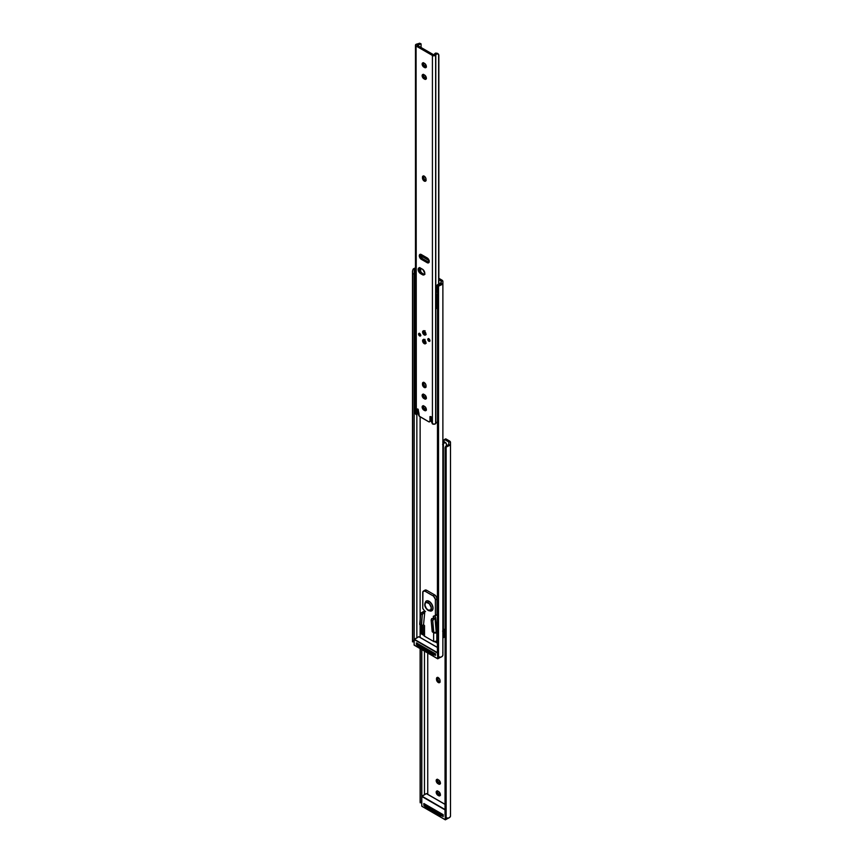 <?xml version="1.0" encoding="UTF-8"?>
<svg xmlns="http://www.w3.org/2000/svg" width="863" height="863" viewBox="0 0 863 863"><rect width="100%" height="100%" fill="white"/><g stroke="black" fill="none" stroke-linecap="round" stroke-linejoin="round"><path stroke-width="1.29" d="M437.509 779.203L437.67 781.231L439.148 783L437.962 783.69A2.524 1.456 60 0 1 436.311 781.468A2.524 1.456 60 0 1 436.7 779.44A2.524 1.456 60 0 1 437.962 779.569L438.598 779.936A2.524 1.456 60 0 1 440.378 783.021L439.591 784.284L437.617 783.442L436.311 781.468L436.484 779.623L438.943 780.174L440.378 783.021A2.524 1.456 60 0 1 439.86 784.176A2.524 1.456 60 0 1 438.598 784.057L440.464 783.604M437.509 790.832L437.67 792.86L439.148 794.629L437.962 795.319A2.524 1.456 60 0 1 436.311 793.097A2.524 1.456 60 0 1 436.7 791.069A2.524 1.456 60 0 1 437.962 791.198L438.598 791.565A2.524 1.456 60 0 1 440.378 794.65L439.591 795.902L437.617 795.071L436.311 793.097L436.484 791.252L438.943 791.803L440.378 794.65A2.524 1.456 60 0 1 439.86 795.805A2.524 1.456 60 0 1 438.598 795.686L440.464 795.233M444.067 440.206A1.122 0.647 60 0 1 444.067 440.141A1.122 0.647 -120 0 0 444.067 440.206L444.165 441.824L444.067 440.206M448.814 441.964L448.814 443.862L448.814 441.964L444.704 439.612L444.067 440.141A1.122 0.647 60 0 1 444.866 439.688L448.814 441.964L448.814 443.862A2.665 1.543 180 0 1 448.393 444.693L446.149 446.095A3.366 2.751 180 0 0 445.135 447.444L448.393 444.693L448.393 446.009L446.149 447.066L446.149 817.79L448.393 818.124L449.936 817.207L450.497 815.977L450.497 442.374L450.497 815.977A4.347 2.513 0 0 1 448.393 818.124L446.149 817.79L446.149 447.066L445.135 448.415L445.135 816.441L446.149 817.79A3.366 2.751 -0 0 1 445.135 816.441L445.135 448.415L445.028 814.834M427.746 653.064L427.746 794.402L427.746 653.064M437.821 677.293L437.681 678.728L436.495 679.418L436.495 678.685A2.524 1.456 60 0 1 437.023 677.531A2.524 1.456 60 0 1 438.965 678.21A2.524 1.456 60 0 1 440.065 680.745L439.763 682.45L438.631 682.676L436.495 679.418L436.797 677.714L438.275 677.66L439.763 679.429L440.065 681.479A2.524 1.456 60 0 1 439.537 682.633A2.524 1.456 60 0 1 437.595 681.953A2.524 1.456 60 0 1 436.495 679.418L437.681 678.728L438.48 680.907L440.152 682.061M449.515 440.993A3.366 1.942 180 0 1 450.497 442.374L446.052 438.997L449.515 440.993M450.497 814.154L450.421 813.291M450.497 443.862A4.347 2.513 180 0 1 448.393 446.009L450.357 444.499L450.497 442.374M445.028 448.21L445.135 448.415A3.366 2.751 0 0 1 446.149 447.066L448.393 446.009L448.814 443.862M424.467 651.166L424.467 794.65L424.467 651.166M421.802 801.997L421.683 801.36L420.227 801.36L420.119 801.997L420.119 648.663L420.119 801.997L420.227 648.728L420.227 801.36L421.683 801.36L421.683 649.569L421.802 801.997L421.802 649.634L421.802 802.277M445.276 439.289L446.052 438.997A1.122 0.647 -120 0 0 445.491 438.943L444.305 439.623M442.881 440.831L444.143 441.565L442.881 440.831M437.444 779.354A2.524 1.456 -120 0 0 439.148 783L439.785 783.367A2.524 1.456 -120 0 0 440.303 783.582M437.444 790.983A2.524 1.456 -120 0 0 439.148 794.629L439.785 794.996A2.524 1.456 -120 0 0 440.303 795.201M424.661 805.643L425.276 806.808L440.346 815.503L443.172 815.664M421.813 802.773L420.152 802.773M439.785 794.996L437.962 795.319L439.785 794.996M439.785 783.367L437.962 783.69L439.785 783.367M437.757 677.444A2.524 1.456 -120 0 0 437.681 678.005L436.495 678.685L437.681 678.005L437.681 678.728A2.524 1.456 -120 0 0 439.99 682.029M442.784 814.413L440.346 814.133L425.276 805.438L424.79 804.025M424.618 804.521L424.618 805.891L423.852 805.438L424.618 805.88A2.244 1.294 0 0 0 425.276 806.808L440.346 815.503L440.346 814.133L425.276 805.438L425.276 806.808L425.276 805.438A2.244 1.294 180 0 1 424.618 804.521A2.244 1.294 180 0 1 424.736 804.1M442.654 814.445A2.244 1.294 180 0 1 440.346 814.133L440.346 815.503A2.244 1.294 0 0 0 443.129 815.686M421.791 806.171L445.254 819.721L421.791 806.171L421.791 801.964L421.791 806.171L445.254 819.721L445.254 816.743L445.416 819.807L445.578 817.239L445.578 819.721L448.264 818.167L445.308 819.818L448.264 818.167M445.028 809.872L421.802 796.463L445.028 809.872M443.194 816.603L441.953 815.88L443.194 816.603L443.194 814.683L443.194 816.603M443.194 816.236L443.151 814.704L423.852 803.507L423.852 805.438L424.618 805.513L424.165 803.766L423.852 805.438L423.852 803.507L443.194 814.683M421.791 796.463L445.028 809.516L421.942 796.182L426.387 793.626L445.028 804.381L426.387 793.626L421.802 796.387M442.503 815.837L443.129 816.204L442.503 815.837M421.802 796.215L426.268 793.615M442.881 442.234A4.347 2.513 180 0 1 443.442 441.942L445.427 442.687M446.462 444.057L446.236 446.031L446.462 444.057M445.362 628.836L444.38 629.364A2.665 1.543 0 0 0 443.409 630.443L443.409 443.841A2.665 1.543 180 0 1 444.38 442.762L446.236 443.248M442.881 630.993A2.06 1.187 0 0 0 443.248 630.734L443.409 443.841A1.122 0.647 180 0 1 443.248 444.121L443.248 630.734A1.122 0.647 0 0 0 443.409 630.443L444.855 629.127M442.611 631.123L443.248 630.734L443.248 444.121A2.06 1.187 180 0 1 442.881 444.391M442.611 444.51L444.38 442.762L442.827 442.266M445.276 442.439L443.442 441.942L444.38 442.762L446.042 443.064M437.412 287.293L437.519 287.487A3.366 2.751 0 0 1 438.533 286.149L441.651 284.693L442.881 282.935A4.347 2.513 180 0 1 440.777 285.092L441.198 281.047L438.846 279.688L441.198 281.047L441.198 282.935A2.665 1.543 180 0 1 440.777 283.776L438.533 285.178A3.366 2.751 180 0 0 437.519 286.516L440.777 283.776L440.777 285.092L438.533 286.149L438.533 656.862L440.777 657.207L442.32 656.29L442.881 655.049L442.881 281.446L442.881 655.049A4.347 2.513 0 0 1 440.777 657.207L438.533 656.862L438.533 286.149L437.519 287.487L437.519 655.513L438.533 656.862A3.366 2.751 -0 0 1 437.519 655.513L437.519 287.487L437.412 653.906M420.13 416.807L420.13 619.418L420.13 416.807M420.13 624.985L420.13 637.509L420.13 624.985M436.807 630.475L437.412 630.821L436.807 630.475M437.412 643.183L435.081 641.845L437.412 643.183M423.873 635.362L421.349 633.917L421.349 625.686L421.349 633.917L422.536 633.226L423.862 633.992L422.536 633.226L421.349 633.917L423.873 635.362M442.881 653.237L442.805 652.374M441.899 280.076A3.366 1.942 180 0 1 442.881 281.446L438.846 278.307L441.899 280.076M416.851 414.305L416.851 637.757L416.851 414.305M415.75 267.994L413.129 269.127L412.503 271.122L412.503 641.069L412.503 273.042L412.611 640.432L412.611 273.819L414.078 273.819L414.078 640.432L414.186 273.042L414.186 641.069L414.186 273.042L414.078 273.819L412.611 273.819L412.503 271.122L413.129 269.127L415.405 269.127L414.251 270.443L414.186 273.042L414.467 269.86L415.405 269.127A2.665 1.543 180 0 1 415.47 269.105M414.175 644.974L437.649 658.706L440.389 657.304L437.649 658.706L437.649 655.815L437.649 658.706L414.175 645.157L414.078 640.432L412.611 640.432L412.503 641.069L412.503 641.835L412.611 640.432L414.078 640.432L414.186 641.36M416.095 268.943L413.129 269.127A4.347 2.513 180 0 1 415.47 268.037M422.536 625.308L422.536 633.226L422.536 625.308M435.319 615.783L436.98 614.683L435.427 615.384A1.122 0.647 60 0 1 435.028 615.945L433.679 616.063A1.122 0.647 60 0 0 434.078 618.005L431.705 618.663L431.155 619.979L432.741 620.896L433.841 632.795L436.214 632.05L434.467 633.043L433.787 632.644L432.741 620.896L433.453 619.472L431.867 618.555L434.078 618.005L433.345 616.311L435.427 615.384L435.384 599.354L433.506 596.117L424.65 591.004L422.924 591.651L422.762 608.307L424.769 611.263L424.089 612.234L424.876 611.781A1.122 0.647 60 0 1 424.089 612.234L424.715 612.601L423.539 624.736L424.542 626.376A1.294 0.744 60 0 1 424.52 626.603L423.906 626.743L424.542 626.376A1.294 0.744 60 0 1 424.52 626.603L424.52 636.204L433.636 641.468L437.412 641.123L436.807 641.468L437.412 641.813L436.807 641.468L436.807 632.676L437.412 632.331L434.801 633.032L435.934 632.148M417.045 644.715L417.66 645.88L432.73 654.586L435.556 654.747M442.881 282.935L442.881 281.446M412.503 641.835L414.197 641.856M435.179 653.485L432.73 653.205L417.66 644.51L417.174 643.097M417.002 643.593L417.002 644.974A2.244 1.294 0 0 0 417.66 645.88L432.73 654.586L432.73 653.205L417.66 644.51L417.66 645.88L417.66 644.51A2.244 1.294 180 0 1 417.002 643.593A2.244 1.294 180 0 1 417.077 643.259M434.898 653.539A2.244 1.294 180 0 1 432.73 653.205L432.73 654.586A2.244 1.294 0 0 0 435.427 654.79M436.613 615.028A1.122 0.647 -120 0 0 437.012 614.467L437.012 599.008L436.311 596.657L434.628 594.887L426.7 590.303L425.383 590.001L424.51 590.734M435.977 632.191L435.977 632.191A1.294 0.744 -120 0 0 436.117 632.277L434.369 632.913M424.24 634.564L424.24 636.009L433.636 641.468L433.636 632.784L433.636 641.468A2.244 1.294 0 0 0 436.807 641.468L436.807 632.676A2.244 1.294 180 0 1 434.801 633.032M444.186 629.461L444.186 637.207L442.881 637.962L444.186 637.207L444.186 629.461M435.535 617.164L435.028 616.355L435.642 617.908L433.453 619.472L435.038 618.555L436.214 632.05L436.872 631.133L436.203 630.217M437.012 614.467L435.427 615.384L435.427 599.914L437.012 599.008L437.012 614.467M435.427 599.914L437.012 599.008A3.366 1.942 -120 0 0 434.628 594.887L433.043 595.804A3.366 1.942 60 0 1 435.427 599.914M434.628 594.887L433.043 595.804L425.114 591.22L426.7 590.303L434.628 594.887M425.114 591.22L426.7 590.303A3.366 1.942 -120 0 0 425.017 590.141L423.431 591.058A3.366 1.942 60 0 1 425.114 591.22M424.52 625.578L423.906 626.743A2.244 1.294 180 0 1 423.862 626.495L423.862 635.287A2.244 1.294 0 0 0 424.52 636.204L424.52 626.603L423.906 626.743L424.542 626.376A1.294 0.744 60 0 0 423.636 624.79L421.953 625.653L423.539 624.736L424.715 612.601L423.129 613.517L424.876 611.781A1.122 0.647 60 0 0 424.477 610.756L423.14 609.073A1.122 0.647 60 0 1 422.741 608.059L422.741 592.59A3.366 1.942 60 0 1 423.431 591.058M425.535 611.392L423.129 611.684L420.702 613.744L419.655 624.327L421.522 625.761L422.255 614.834L423.129 613.517L421.543 612.601L424.909 611.306M421.414 625.718L419.655 624.327L421.241 625.244L422.255 614.834L420.669 613.927L419.936 624.844M434.046 633.01L432.169 631.554L433.755 632.46L432.169 631.554L431.155 619.979L432.59 632.148M431.155 619.979L432.741 620.896L433.453 619.472L431.867 618.555L431.155 619.979M420.669 613.927L422.255 614.834L423.129 613.517L421.543 612.601L420.669 613.927M423.862 626.495A2.244 1.294 180 0 1 424.38 625.675M435.642 617.908L435.038 618.555L436.214 632.05L436.689 630.637M428.134 602.762A4.488 2.589 60 0 1 431.306 608.253A4.488 2.589 60 0 1 428.134 610.087A1.122 0.647 120 0 0 428.361 610.594A1.122 0.647 -60 0 1 428.134 610.087L426.365 608.447L425.017 605.341L425.2 603.323L426.365 602.363L429.343 603.733L431.241 607.498L430.766 609.979L428.134 610.087A4.488 2.589 60 0 1 424.963 604.585A4.488 2.589 60 0 1 428.134 602.762A1.122 0.647 -60 0 1 428.922 601.382A1.122 0.647 120 0 0 428.134 602.762M432.083 610.562A5.61 3.236 -120 0 0 432.471 605.977A5.61 3.236 -120 0 0 428.922 601.382A5.61 3.236 60 0 1 432.59 606.322A5.61 3.236 60 0 1 431.727 610.821A5.61 3.236 60 0 1 428.922 610.54A1.122 0.647 -60 0 1 428.361 610.594L431.888 610.724A5.61 3.236 -120 0 0 432.741 606.236A5.61 3.236 -120 0 0 429.084 601.295L429.084 601.295A5.61 3.236 -120 0 0 426.279 601.015A5.61 3.236 -120 0 0 426.203 601.058M428.361 610.594C424.488 607.52 423.744 604.359 426.117 601.112A5.61 3.236 60 0 1 428.922 601.382A5.61 3.236 -120 0 0 425.772 601.371M425.783 601.425L426.883 600.788L429.084 601.295L431.888 604.251L433.043 608.156L431.888 610.724M414.186 639.569L437.412 652.978L414.186 639.569L418.771 636.732L437.412 647.487L418.771 636.732L414.186 639.494M435.427 653.852L416.398 642.859L416.398 644.424L417.002 644.769L416.398 642.859L435.427 653.852L435.427 655.405L435.427 653.852M434.628 654.952L435.427 655.405L434.628 654.952M414.337 645.244L437.692 658.803L437.962 656.322L437.8 658.793L440.389 657.304M414.337 639.289L437.412 652.622L414.175 639.386L418.663 636.721M414.111 640.81L414.111 645.06L414.175 641.047M414.251 270.82A2.578 1.489 180 0 1 415.006 269.763L414.262 270.917L414.618 271.78L415.47 271.295L414.618 271.78L415.955 274.412L414.413 271.338A2.578 1.489 180 0 1 414.251 270.82L414.251 294.812A2.578 1.489 0 0 0 415.47 296.074M438.976 284.887A2.578 1.489 180 0 1 437.746 284.801L436.074 286.365L436.807 286.289L436.063 293.787L436.16 294.822L436.807 294.596L436.807 304.973L436.085 307.595A2.578 1.489 0 0 0 437.412 308.706M436.074 286.365L437.304 284.876L439.191 284.866M415.006 293.754L414.316 294.466M414.251 294.876L415.804 296.171M436.085 307.595L437.811 308.803M441.058 282.891L437.746 284.801L441.058 282.891M414.413 271.338L415.47 270.723L414.413 271.338M440.95 282.794L437.433 284.801M436.085 293.452L436.085 294.574M423.463 62.675L423.636 64.703L425.114 66.473L423.927 67.163A2.524 1.456 60 0 1 422.277 64.941A2.524 1.456 60 0 1 422.665 62.913A2.524 1.456 60 0 1 423.927 63.042L424.564 63.409A2.524 1.456 60 0 1 426.344 66.494L425.556 67.756L423.582 66.926L422.277 64.941L422.439 63.096L424.909 63.646L426.344 66.494A2.524 1.456 60 0 1 425.826 67.648A2.524 1.456 60 0 1 424.564 67.53L426.43 67.077M423.463 74.304L423.636 76.332L425.114 78.102L423.927 78.792A2.524 1.456 60 0 1 422.277 76.57A2.524 1.456 60 0 1 422.665 74.542A2.524 1.456 60 0 1 423.927 74.671L424.564 75.038A2.524 1.456 60 0 1 426.344 78.123L425.556 79.385L423.582 78.544L422.277 76.57L422.439 74.725L424.909 75.275L426.344 78.123A2.524 1.456 60 0 1 425.826 79.277A2.524 1.456 60 0 1 424.564 79.159L426.43 78.706M423.463 394.046L423.636 396.074L425.114 397.843L423.927 398.533A2.524 1.456 60 0 1 422.277 396.3A2.524 1.456 60 0 1 422.665 394.283A2.524 1.456 60 0 1 423.927 394.413L424.564 394.779A2.524 1.456 60 0 1 426.344 397.865L425.556 399.116L423.582 398.285L422.277 396.3L422.439 394.467L424.909 395.017L426.344 397.865A2.524 1.456 60 0 1 425.826 399.019A2.524 1.456 60 0 1 424.564 398.9L426.43 398.447M423.463 405.675L423.636 407.703L425.114 409.472L423.927 410.162A2.524 1.456 60 0 1 422.277 407.929A2.524 1.456 60 0 1 422.665 405.912A2.524 1.456 60 0 1 423.927 406.041L424.564 406.408A2.524 1.456 60 0 1 426.344 409.494L425.556 410.745L423.582 409.914L422.277 407.929L422.439 406.095L424.909 406.646L426.344 409.494A2.524 1.456 60 0 1 425.826 410.648A2.524 1.456 60 0 1 424.564 410.518L426.43 410.076M428.598 338.674A1.51 0.874 -120 0 0 428.566 338.943A1.51 0.874 -120 0 0 429.882 340.907L429.601 341.327A1.51 0.874 60 0 1 428.436 340.928A1.51 0.874 60 0 1 427.778 339.396L428.846 338.781L429.914 340.637A1.51 0.874 60 0 1 429.601 341.327L428.436 340.928L427.778 339.396A1.51 0.874 60 0 1 428.091 338.706A1.51 0.874 60 0 1 429.256 339.116A1.51 0.874 60 0 1 429.914 340.637L429.893 340.863M419.396 333.366A1.51 0.874 -120 0 0 419.364 333.636L418.577 334.089A1.51 0.874 60 0 1 418.889 333.398A1.51 0.874 60 0 1 420.054 333.808A1.51 0.874 60 0 1 420.713 335.329L420.238 336.085L419.44 335.804L418.76 333.506L419.85 333.614L420.713 335.329A1.51 0.874 60 0 1 420.4 336.02A1.51 0.874 60 0 1 419.235 335.61A1.51 0.874 60 0 1 418.577 334.089L419.364 333.636A1.51 0.874 -120 0 0 420.691 335.599M422.579 340.756L423.064 339.677L424.24 339.795L425.912 342.676A2.352 1.359 60 0 1 425.427 343.754A2.352 1.359 60 0 1 423.604 343.118A2.352 1.359 60 0 1 422.579 340.756A2.352 1.359 60 0 1 423.064 339.677A2.352 1.359 60 0 1 424.876 340.302A2.352 1.359 60 0 1 425.912 342.676L425.427 343.754L424.24 343.636L422.579 340.756M422.579 332.05L423.064 330.971L424.24 331.09L425.912 333.981A2.352 1.359 60 0 1 425.427 335.06A2.352 1.359 60 0 1 423.604 334.423A2.352 1.359 60 0 1 422.579 332.05A2.352 1.359 60 0 1 423.064 330.971A2.352 1.359 60 0 1 424.876 331.608A2.352 1.359 60 0 1 425.912 333.981L425.427 335.06L424.24 334.941L422.579 332.05M420.637 254.251L420.82 256.591L422.536 258.641L421.349 259.332A2.913 1.683 60 0 1 419.45 256.764A2.913 1.683 60 0 1 419.893 254.423A2.913 1.683 60 0 1 421.349 254.563L427.142 257.908A2.913 1.683 60 0 1 429.202 261.478L428.598 262.816L427.541 262.859L420.95 259.051L419.45 256.764L419.634 254.639L420.95 254.38L427.541 258.188L429.202 261.478A2.913 1.683 60 0 1 428.598 262.816A2.913 1.683 60 0 1 427.142 262.676L429.116 262.255M419.731 267.487L419.504 269.936L421.705 272.902L420.518 273.593A3.366 1.942 60 0 1 418.318 270.626A3.366 1.942 60 0 1 418.835 267.929A3.366 1.942 60 0 1 420.518 268.102L422.417 269.191A3.366 1.942 60 0 1 424.801 273.312L424.402 274.607L423.334 275.006L420.054 273.269L418.318 270.626L418.544 268.177L420.054 267.886L422.881 269.515L424.801 273.312A3.366 1.942 60 0 1 424.1 274.855A3.366 1.942 60 0 1 422.417 274.693L424.93 274.305M418.091 412.848L417.25 413.086L416.958 409.299L418.156 409.31L419.332 416.225L428.943 421.867L429.947 421.284L430.011 416.549L430.917 416.624L431.554 417.724L431.295 421.414L432.417 423.895L432.417 55.448L416.074 46.009L416.322 414.607L416.354 413.463L417.25 413.086L416.376 413.453L416.322 414.607L417.519 413.916L417.465 413.269L416.074 414.456L416.074 46.009A2.06 1.187 180 0 1 415.47 45.167A2.06 1.187 180 0 1 416.473 44.153A1.122 0.647 180 0 1 416.969 44.056L415.599 44.757L416.074 46.009L432.417 55.448L432.417 423.895L434.995 424.046L436.764 422.298A2.665 1.543 0 0 0 435.793 423.377L435.793 54.93A2.665 1.543 180 0 1 436.764 53.84L438.631 54.337L438.631 284.1L438.631 54.337M430.141 421.176L429.601 421.834A1.791 1.036 60 0 0 429.968 421.015L431.155 420.324L430.788 421.155A1.791 1.036 -120 0 0 431.155 420.324L431.155 416.807L431.155 420.324L429.968 421.015L429.968 416.807L430.917 416.624L431.554 417.724L431.263 421.112L432.417 423.895A2.06 1.187 0 0 0 435.632 423.668A1.122 0.647 0 0 0 435.793 423.377L435.793 54.93A1.122 0.647 180 0 1 435.632 55.21L435.632 423.668L435.632 55.21A2.06 1.187 180 0 1 432.417 55.448L435.351 55.426L436.764 53.84L435.826 53.031L437.811 53.776M423.787 382.233L422.46 383.625L423.258 382.374L424.93 383.15L425.998 385.265L425.729 387.39L423.56 386.894L422.46 383.625A2.524 1.456 60 0 1 422.978 382.471A2.524 1.456 60 0 1 424.93 383.15A2.524 1.456 60 0 1 426.031 385.685L426.031 386.419A2.524 1.456 60 0 1 425.502 387.573A2.524 1.456 60 0 1 423.56 386.894A2.524 1.456 60 0 1 422.46 384.359L423.647 383.668L424.445 385.847L426.117 387.002M423.787 175.847L422.46 177.239L423.258 175.987L424.93 176.764L425.998 178.878L425.729 181.003L423.56 180.518L422.46 177.239A2.524 1.456 60 0 1 422.978 176.084A2.524 1.456 60 0 1 424.93 176.764A2.524 1.456 60 0 1 426.031 179.299L426.031 180.033A2.524 1.456 60 0 1 425.502 181.187A2.524 1.456 60 0 1 423.56 180.518A2.524 1.456 60 0 1 422.46 177.972L423.647 177.293L424.445 179.461L426.117 180.615M429.601 421.834A1.791 1.036 60 0 1 428.695 421.748L419.817 416.624A1.791 1.036 60 0 1 418.544 414.423L417.919 409.116L416.958 409.299L417.595 408.933L416.958 409.299L417.25 413.021L418.436 412.331L417.25 413.086L418.447 412.395L418.21 409.364L418.275 412.794M417.282 45.329L433.593 54.747L417.282 45.329L420.249 44.035A4.347 2.513 180 0 1 417.465 45.005L417.282 45.329M423.409 62.826A2.524 1.456 -120 0 0 425.114 66.473L425.75 66.839A2.524 1.456 -120 0 0 426.268 67.055M423.722 382.385A2.524 1.456 -120 0 0 423.647 382.935L423.647 383.668A2.524 1.456 -120 0 0 425.955 386.969M423.722 175.998A2.524 1.456 -120 0 0 423.647 176.559L423.647 177.293A2.524 1.456 -120 0 0 425.955 180.594M423.409 74.455A2.524 1.456 -120 0 0 425.114 78.102L425.75 78.468A2.524 1.456 -120 0 0 426.268 78.684M423.409 394.197A2.524 1.456 -120 0 0 425.114 397.843L425.75 398.21A2.524 1.456 -120 0 0 426.268 398.415M423.409 405.826A2.524 1.456 -120 0 0 425.114 409.472L425.75 409.839A2.524 1.456 -120 0 0 426.268 410.044M420.615 254.305A2.913 1.683 -120 0 0 422.536 258.641L428.328 261.985A2.913 1.683 -120 0 0 429.062 262.255M419.537 267.778A3.366 1.942 -120 0 0 421.705 272.902L423.614 274.002A3.366 1.942 -120 0 0 424.585 274.326M418.544 413.269A4.347 2.513 0 0 1 417.476 413.453L419.019 413.129M415.804 412.967L416.074 414.456A2.06 1.187 0 0 1 415.47 413.614L415.47 45.167M418.835 43.495A2.665 1.543 180 0 1 416.969 44.056L418.835 43.495L420.249 44.035L418.835 43.495M421.079 44.11L421.079 47.519L421.058 43.937L420.249 44.035L421.079 44.11M421.079 254.434L421.079 255.642L421.079 254.434M421.079 255.944L421.079 257.098L421.079 255.944M434.154 54.639L433.593 54.747L434.154 54.639A4.347 2.513 180 0 1 435.826 53.031L434.154 54.639M438.846 55.146L438.846 283.981L438.846 55.146M420.874 43.711L419.44 43.193M437.66 53.528L435.826 53.031L436.764 53.84L438.436 54.153M423.614 274.002L422.417 274.693L420.518 273.593L421.705 272.902L423.614 274.002M428.328 261.985L427.142 262.676L421.349 259.332L422.536 258.641L428.328 261.985M423.657 330.691L423.377 331.597M425.038 334.477L425.966 334.693M423.657 339.386L423.377 340.292M425.038 343.183L425.966 343.388M419.45 333.204L419.677 334.693L420.853 335.631M428.652 338.523L428.879 340L430.044 340.939M425.75 409.839L423.927 410.162L425.75 409.839M425.75 398.21L423.927 398.533L425.75 398.21M425.75 78.468L423.927 78.792L425.75 78.468M423.647 177.293L422.46 177.972L423.647 176.559L423.647 177.293M423.647 383.668L422.46 384.359L423.647 382.935L423.647 383.668M425.75 66.839L423.927 67.163L425.75 66.839M421.424 255.103L428.577 259.213M428.372 259.094L422.234 255.545L421.78 256.322L426.948 259.299L427.412 258.533L426.948 259.299L429.256 260.669M420.95 255.858L421.403 255.081L422.234 255.545L421.78 256.322L420.95 255.858L429.084 260.626L420.971 255.88L429.062 260.55M421.899 256.484L421.619 257.864L421.899 256.484M420.669 268.177L420.713 272.082L420.669 268.177M423.571 332.417L425.038 334.391L424.326 332.881L425.038 330.723L424.402 333.01L425.793 334.607M423.571 341.112L425.038 343.086L424.326 341.575L425.038 339.429L424.402 341.716L425.793 343.301M448.598 818.048L445.308 819.818L421.834 806.269L421.716 801.738M426.495 793.615L445.028 804.305M446.095 443.118L445.06 442.212M435.189 615.891L436.775 614.974M435.686 617.574L436.861 631.08M437.412 647.412L418.889 636.721M414.111 645.06L437.692 658.803L440.594 657.261M436.052 307.055L436.052 286.462M437.358 284.833L440.874 282.805M417.066 413.496L418.253 412.805M438.48 54.196L437.444 53.301M423.862 339.213L423.064 339.677M423.916 330.615C422.827 331.489 423.118 332.751 424.79 334.391L426.16 334.499M423.916 339.31C422.827 340.184 423.118 341.446 424.79 343.096L426.16 343.194"/></g></svg>
